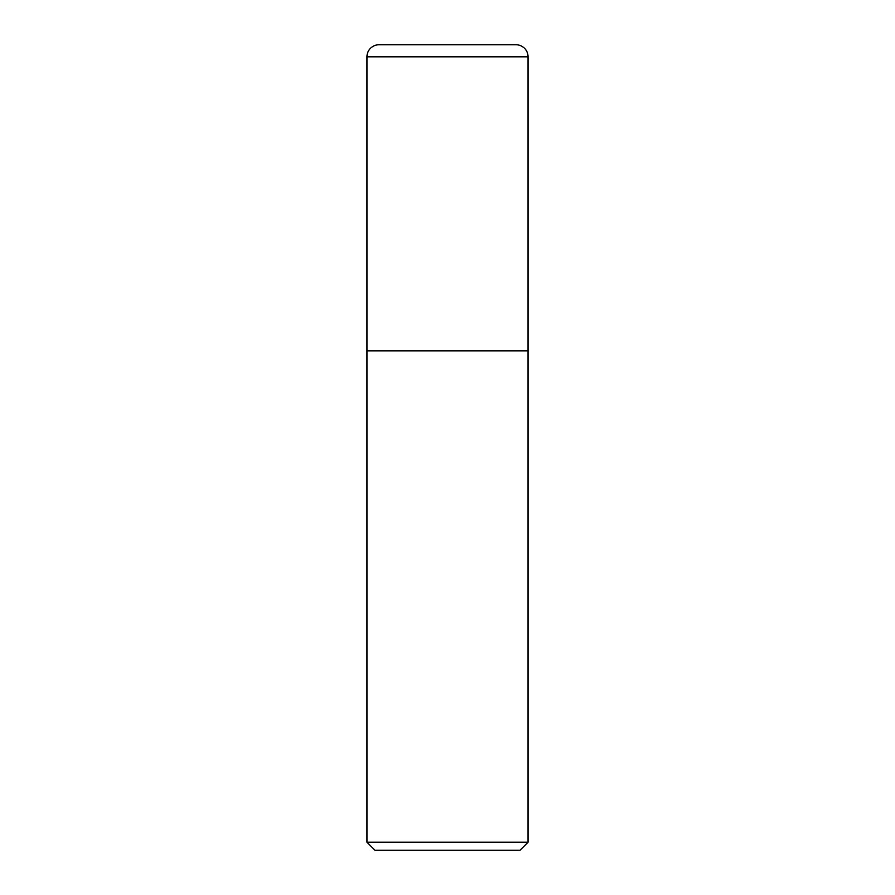 <?xml version="1.0" encoding="UTF-8"?>
<svg xmlns="http://www.w3.org/2000/svg" width="895" height="895" viewBox="0 0 895 895"><rect width="100%" height="100%" fill="white"/><g stroke="black" fill="none" stroke-linecap="round" stroke-linejoin="round"><path stroke-width="1.34" d="M528.05 842.195L528.05 56.832A12.082 12.082 0 0 0 515.967 44.75L379.032 44.75A12.082 12.082 0 0 0 366.95 56.832L366.95 842.195L375.005 850.25L519.995 850.25L528.05 842.195L366.95 842.195M366.95 350.84L528.05 350.84L366.95 350.84M366.95 56.832L528.05 56.832"/></g></svg>
